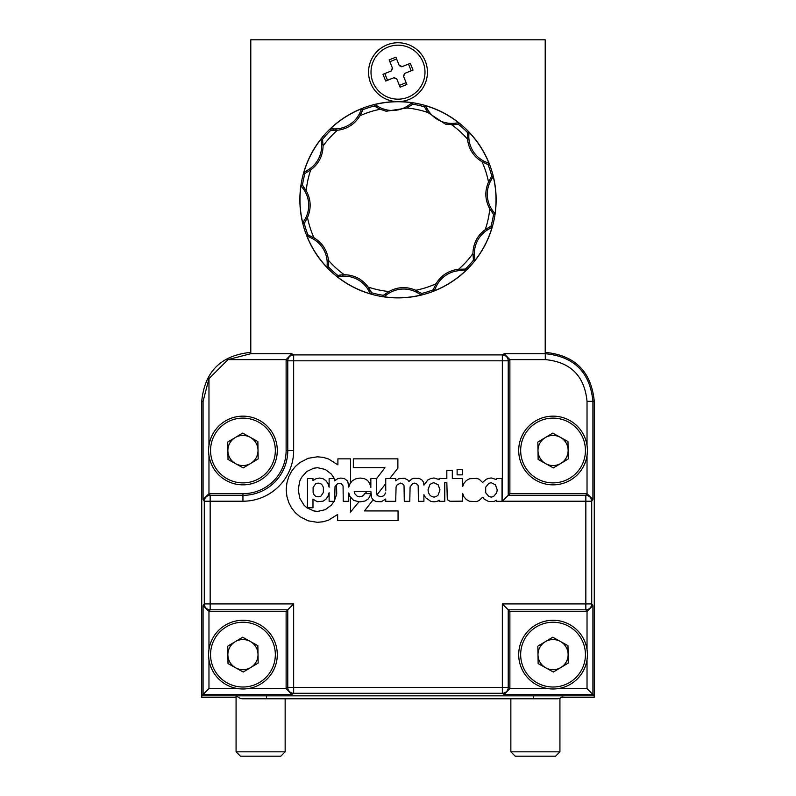 <?xml version="1.0" encoding="UTF-8"?>
<svg xmlns="http://www.w3.org/2000/svg" width="796" height="796" viewBox="0 0 796 796"><rect width="100%" height="100%" fill="white"/><g stroke="black" fill="none" stroke-linecap="round" stroke-linejoin="round"><path stroke-width="1.19" d="M242.939 698.788A7.851 7.851 0 0 1 236.81 695.843A7.851 7.851 0 0 0 242.939 698.788L266.501 698.788L266.501 695.843M556.981 698.788A7.851 7.851 0 0 0 563.11 695.843A7.851 7.851 0 0 1 559.926 698.221A7.851 7.851 0 0 0 563.11 695.843A7.851 7.851 0 0 1 559.926 698.221A7.851 7.851 0 0 0 563.11 695.843A7.851 7.851 0 0 1 556.981 698.788L533.429 698.788L533.429 695.843M560.812 463.421A15.064 15.064 0 0 0 560.364 437.322A15.064 15.064 0 0 0 537.987 450.765A15.064 15.064 0 0 0 560.812 463.421M518.713 451.093A34.347 34.347 0 0 1 552.464 416.159A34.347 34.347 0 0 1 587.398 449.909A34.347 34.347 0 0 1 553.648 484.844A34.347 34.347 0 0 1 518.713 451.093A34.347 34.347 0 0 0 553.648 484.844A34.347 34.347 0 0 0 587.398 449.909M552.752 433.104L567.976 441.541L568.274 458.944L553.359 467.899L538.136 459.461L537.837 442.069L552.752 433.104M560.812 667.545A15.064 15.064 0 0 0 560.364 641.447A15.064 15.064 0 0 0 537.987 654.889A15.064 15.064 0 0 0 560.812 667.545M518.713 655.227A34.347 34.347 0 0 1 552.464 620.283A34.347 34.347 0 0 1 587.398 654.033A34.347 34.347 0 0 1 553.648 688.968A34.347 34.347 0 0 1 518.713 655.227A34.347 34.347 0 0 0 553.648 688.968A34.347 34.347 0 0 0 587.398 654.033M552.752 637.228L567.976 645.665L568.274 663.068L553.359 672.023L538.136 663.585L537.837 646.193L552.752 637.228M250.7 463.421A15.064 15.064 0 0 0 250.252 437.322A15.064 15.064 0 0 0 227.875 450.765A15.064 15.064 0 0 0 250.7 463.421M208.602 451.093A34.347 34.347 0 0 1 242.352 416.159A34.347 34.347 0 0 1 277.287 449.909A34.347 34.347 0 0 1 243.536 484.844A34.347 34.347 0 0 1 208.602 451.093A34.347 34.347 0 0 0 243.536 484.844A34.347 34.347 0 0 0 277.287 449.909M242.641 433.104L257.864 441.541L258.163 458.944L243.248 467.899L228.024 459.461L227.726 442.069L242.641 433.104M201.726 402.905L201.726 694.371M594.274 694.371L594.274 461.789M285.147 751.832L236.074 751.832L240.442 756.2L280.779 756.2L285.147 751.832L285.147 698.788M559.926 751.832L510.853 751.832L515.221 756.2L555.558 756.2L559.926 751.832L559.926 698.221M201.726 401.423C204.592 371.652 220.95 355.305 250.79 352.369L250.69 353.723L228.034 359.613L208.97 378.677L203.079 401.323L201.726 401.423L201.726 695.843L594.274 695.843L594.274 401.423L592.92 401.343L592.92 499.42L587.03 493.689L587.03 455.551M504.137 353.723L509.878 359.613L508.226 360.807A5.89 5.88 -123.7 0 0 502.346 354.916L504.137 353.723L545.3 353.723L545.21 352.369C574.981 355.235 591.338 371.593 594.274 401.423M385.732 483.67L376.956 494.853L377.324 495.55L376.329 492.057L376.329 478.605L370.846 478.605L370.846 487.45L369.722 483.461L367.603 480.476L364.429 478.665L360.13 478.048L355.832 478.794L352.409 480.665L350.041 483.65L348.738 487.102L347.733 481.162L344.439 478.605L340.887 478.048L337.584 478.724L334.599 480.903L334.599 478.605L329.116 478.605L329.116 487.202L327.992 483.53L325.942 480.665L323.077 478.724L319.584 478.048L315.972 478.724L312.977 480.625L312.977 478.605L307.495 478.605L307.495 507.758L312.977 507.758L312.977 499.162L317.276 501.719L323.007 501.211L325.942 499.221L327.992 496.236L329.116 492.684L329.116 501.341L334.599 501.341L335.026 486.635L337.584 483.709L341.255 483.709L343.066 485.958L343.255 501.341L348.738 501.341L348.738 492.933L349.912 496.415L353.653 500.405L359.633 501.898L364.996 501.032L368.289 498.913L369.971 496.167L370.409 493.62L364.369 493.62L365.205 493.62L367.006 491.251M389.692 478.605L397.881 468.138L397.881 458.864L353.344 458.864L353.344 467.71L384.926 467.71L376.329 479.003M335.225 480.336L334.599 479.033M350.538 483.023L350.538 458.864L337.892 458.864L337.892 464.844L328.549 458.984L323.196 457.362L317.405 456.805L308.181 458.297L300.022 462.476L295.356 466.456L291.555 471.322L288.689 476.864L286.888 483.033L286.202 489.63L286.888 496.236L288.689 502.395L291.555 507.947L295.356 512.733L300.022 516.723L308.181 520.833L317.405 522.325L323.077 521.768L328.43 520.206L337.643 514.485L337.643 520.584L398.06 520.584L398.06 510.933L364.488 510.933L373.095 499.818M350.538 497.261L350.538 512.027L358.976 501.798M334.599 500.186L336.718 494.047L336.509 484.446M334.39 478.605L331.415 474.118L325.256 469.451L317.654 467.71L313.793 468.207L306.818 471.441L301.585 477.361L299.774 481.092L298.221 489.63L299.774 498.167L303.953 505.082L306.818 507.758L313.793 510.933L317.654 511.43L325.256 509.679L331.415 505.082L334.031 501.341M363.125 495.858L363.991 494.863L361.752 496.605L357.454 496.485L354.648 493.55L357.454 496.485L359.633 496.853L363.125 495.858M382.995 496.107L384.607 494.734L382.995 496.107L380.379 496.605L377.324 495.55L380.379 496.605L382.995 496.107M354.22 491.251L354.648 493.55L354.22 491.251L370.846 491.251L371.652 497.789L373.583 500.276L376.269 501.589L381.314 501.719L385.732 499.032L385.732 501.341L395.702 501.341L396.07 487.013L397.005 485.023L400.497 483.092L403.353 484.336L404.04 485.769L404.288 501.341L409.771 501.341L410.089 487.013L412.577 483.65L414.696 483.092L417.492 484.336L418.179 485.769L418.427 501.341L423.91 501.341L423.91 494.674L425.532 497.6L430.765 501.341L433.999 501.838L437.054 501.4L439.113 500.216L439.113 501.341L444.775 501.341L444.775 482.525L446.835 482.525L447.302 499.649L450.009 501.281L462.655 501.152L462.655 493.361L463.899 496.734L466.267 499.47L469.441 501.281L476.605 501.589L479.102 500.535L482.585 497.221L484.267 499.162L488.625 501.53L494.236 501.4L496.346 500.216L496.346 501.341L502.017 501.341L502.017 478.605L496.346 478.605L496.346 479.54L491.241 477.978L488.625 478.356L486.326 479.232L482.575 482.475L479.282 479.291L476.913 478.416L469.69 478.724L466.327 480.535L463.959 483.272L462.655 486.595L462.655 478.605L452.317 478.605L452.317 470.506L446.835 470.506L446.835 478.605L439.113 478.605L439.113 479.54L433.999 477.978L430.696 478.545L427.83 479.978L423.92 485.132L423.353 481.968L421.731 479.729L419.243 478.486L413.761 478.296L411.89 478.913L408.905 481.471L407.721 479.908L404.229 478.227L398.567 478.794L395.702 480.844L395.702 478.605L385.732 478.605L385.732 490.814M558.105 688.6L587.03 688.6L594.274 695.843L594.274 697.316L561.558 697.316M208.97 659.675L208.97 688.6L201.726 695.843M364.369 493.62L363.991 494.863M452.317 470.506L446.835 470.506M313.107 492.435L313.982 494.674L315.664 496.296L318.211 496.853L320.828 496.296L323.385 492.435L323.385 487.51L322.45 485.331L320.828 483.709L318.211 483.092L315.664 483.709L313.107 487.51L313.107 492.435M439.979 489.878L438.178 484.834L433.999 482.714L431.631 483.341L429.77 484.834L428.019 489.878L428.457 492.744L429.77 494.983L431.631 496.545L433.999 497.102L436.308 496.545L438.178 494.983L439.979 489.878M493.55 496.545L496.724 492.744L497.221 489.878L495.42 484.834L491.241 482.714L488.873 483.341L485.699 487.142L485.699 492.744L488.873 496.545L491.241 497.102L493.55 496.545M385.483 492.933L384.607 494.734M208.97 455.551L208.97 493.689L242.939 493.679A43.183 43.183 0 0 0 286.122 450.506L286.122 359.613L228.034 359.613M209.069 611.447L203.079 605.716L204.283 603.915A5.89 5.88 33.7 0 0 210.164 609.796L209.069 611.447L286.122 611.447L286.122 688.5L287.774 687.406A5.89 5.88 56.3 0 0 293.654 693.296L291.863 694.49L203.079 694.49L203.079 605.716M247.994 688.6L286.122 688.5M250.69 353.723L291.863 353.723L293.654 354.916L502.346 354.916L502.346 360.807L508.226 360.807L508.226 495.331L502.346 501.221L502.346 360.807L293.654 360.807L293.654 450.506A50.715 50.715 0 0 1 242.939 501.221L210.164 501.221L210.164 603.915L293.654 603.915L286.122 611.447M587.03 649.586L587.03 611.447L585.836 609.796A5.89 5.88 -33.7 0 0 591.717 603.915L592.92 605.716L592.92 694.49L504.137 694.49L509.878 688.6L548.006 688.6M293.654 603.915L293.654 687.406L502.346 687.406L502.346 603.915L509.878 611.447L586.931 611.447M509.878 611.447L509.878 688.6M592.92 499.42L591.717 501.221A5.89 5.88 -146.3 0 0 585.836 495.331L508.226 495.331L509.878 493.679L587.03 493.689M587.03 445.452L587.03 401.343C584.533 375.961 570.623 362.051 545.3 359.613L509.878 359.613M509.878 493.679L509.878 359.712M457.113 474.864L462.655 474.864L462.655 469.322L457.113 469.322L457.113 474.864M545.3 359.613L545.3 353.723C574.195 356.509 590.065 372.379 592.92 401.343L587.03 401.343M208.97 493.689L203.079 499.42L203.079 401.323M291.863 353.723L286.122 359.613M209.069 493.679L210.164 495.331A5.89 5.88 146.3 0 0 204.283 501.221L203.079 499.42M286.122 450.506L287.774 450.506L287.774 360.807L293.654 360.807L293.654 354.916A5.89 5.88 123.7 0 0 287.774 360.807L286.122 359.712M286.122 688.6L291.863 694.49M587.03 611.447L592.92 605.716M504.137 694.49L502.346 693.296A5.89 5.88 -56.3 0 0 508.226 687.406L509.878 688.5M250.7 667.545A15.064 15.064 0 0 0 250.252 641.447A15.064 15.064 0 0 0 227.875 654.889A15.064 15.064 0 0 0 250.7 667.545M208.602 655.227A34.347 34.347 0 0 1 242.352 620.283A34.347 34.347 0 0 1 277.287 654.033A34.347 34.347 0 0 1 243.536 688.968A34.347 34.347 0 0 1 208.602 655.227A34.347 34.347 0 0 0 243.536 688.968A34.347 34.347 0 0 0 277.287 654.033M242.641 637.228L257.864 645.665L258.163 663.068L243.248 672.023L228.024 663.585L227.726 646.193L242.641 637.228M423.054 62.148A26.984 26.984 0 0 0 387.96 47.133A26.984 26.984 0 0 0 372.946 82.227A26.984 26.984 0 0 0 408.04 97.231A26.984 26.984 0 0 0 423.054 62.148M398 42.745A29.442 29.442 0 0 0 368.558 72.187A29.442 29.442 0 0 0 398 101.629A29.442 29.442 0 0 0 427.442 72.187A29.442 29.442 0 0 0 398 42.745M455.959 124.484L458.486 124.355L459.023 123.062A98.017 98.017 0 0 0 425.094 105.569L425.392 105.898A11.651 11.651 0 0 1 426.974 108.256A26.825 26.825 0 0 0 428.298 110.564A27.81 27.81 0 0 0 453.093 123.35A26.825 26.825 0 0 0 455.75 123.091L455.959 124.484L453.163 124.783L445.501 124.156L427.89 112.515L424.377 106.783A96.664 96.664 0 0 0 412.676 104.216L412.497 102.823A98.017 98.017 0 0 0 374.369 104.634L374.349 106.057L380.259 109.261A92.227 92.227 0 0 0 359.971 115.748C354.797 124.236 347.275 129.071 337.385 130.255L330.639 130.435A96.664 96.664 0 0 0 322.589 139.28L321.295 138.743A98.017 98.017 0 0 0 303.803 172.672L304.997 173.409L310.758 169.866A92.227 92.227 0 0 0 306.221 190.692C310.987 199.408 311.415 208.343 307.495 217.497L304.291 223.407A96.664 96.664 0 0 0 307.913 234.83L306.798 235.676A98.017 98.017 0 0 0 327.435 267.794L328.668 267.128L328.489 260.372A92.227 92.227 0 0 0 344.26 274.71C354.19 274.938 362.14 279.038 368.11 287.008L371.642 292.769A96.664 96.664 0 0 0 383.324 295.316L383.503 296.699A98.017 98.017 0 0 0 421.631 294.888L421.671 293.485L415.741 290.261A92.227 92.227 0 0 0 436.029 283.774C441.203 275.297 448.725 270.461 458.615 269.267L465.361 269.098A96.664 96.664 0 0 0 473.411 260.242L474.705 260.79A98.017 98.017 0 0 0 492.197 226.86L491.003 226.124L485.242 229.656A92.227 92.227 0 0 0 489.779 208.831C485.013 200.114 484.585 191.179 488.505 182.025L491.729 176.085A96.664 96.664 0 0 0 488.087 164.692L489.202 163.847A98.017 98.017 0 0 0 468.565 131.738L467.332 132.395L467.511 139.151A92.227 92.227 0 0 0 451.74 124.813M374.369 104.634L374.797 104.773A11.651 11.651 0 0 1 377.334 106.027A26.825 26.825 0 0 0 379.642 107.37A27.81 27.81 0 0 0 407.502 106.047A26.825 26.825 0 0 0 409.681 104.485L410.557 105.589L407.064 107.987L386.209 111.251L380.259 109.261M468.565 131.738L468.655 132.176A11.651 11.651 0 0 1 468.844 135.002A26.825 26.825 0 0 0 468.834 137.668A27.81 27.81 0 0 0 483.918 161.14A26.825 26.825 0 0 0 486.356 162.235L485.839 163.548L482.018 161.727C473.53 156.563 468.695 149.041 467.511 139.151M303.803 172.672L304.102 172.394A11.651 11.651 0 0 1 306.49 170.792A27.8 27.8 0 0 0 321.594 144.673A26.825 26.825 0 0 0 321.325 142.016L322.718 141.807L323.057 146.016C322.828 155.946 318.728 163.896 310.758 169.866M465.57 269.486L465.769 270.391M465.63 270.411L465.59 270.421A11.651 11.651 0 0 1 462.765 270.61A26.825 26.825 0 0 0 460.098 270.6A27.81 27.81 0 0 0 436.626 285.684A26.825 26.825 0 0 0 435.531 288.112L434.218 287.595L433.064 289.844L433.92 290.968A98.017 98.017 0 0 0 466.028 270.332M371.404 293.137L370.906 293.963A98.017 98.017 0 0 1 336.977 276.471L337.335 275.625L336.977 276.471M370.628 293.654L370.608 293.625A11.651 11.651 0 0 1 369.026 291.276A26.825 26.825 0 0 0 367.702 288.958A27.81 27.81 0 0 0 342.907 276.172A26.825 26.825 0 0 0 340.25 276.441L340.041 275.048L337.335 275.625M303.833 223.417L302.958 223.139M305.475 221.208L304.291 220.432A26.825 26.825 0 0 0 305.604 218.134A27.81 27.81 0 0 0 304.281 190.254A26.825 26.825 0 0 0 302.719 188.085L303.823 187.209L302.45 185.09L301.057 185.269A98.017 98.017 0 0 0 302.878 223.397M330.43 130.046L330.231 129.141M330.668 130.435L330.41 129.101A11.651 11.651 0 0 1 333.235 128.912A26.825 26.825 0 0 0 335.902 128.922A27.81 27.81 0 0 0 359.374 113.848A26.825 26.825 0 0 0 360.469 111.41L361.782 111.928L362.936 109.679L362.08 108.564A98.017 98.017 0 0 0 329.972 129.201M425.094 105.569L424.368 106.744L425.392 105.898M492.167 176.105L493.042 176.394M493.003 176.523L492.993 176.553A11.651 11.651 0 0 1 491.739 179.1A26.825 26.825 0 0 0 490.396 181.408A27.81 27.81 0 0 0 491.719 209.268A26.825 26.825 0 0 0 493.281 211.438L492.177 212.323L493.55 214.442L494.943 214.263A98.017 98.017 0 0 0 493.122 176.125M340.041 275.048L344.26 274.71M306.798 235.676L307.166 235.954A11.651 11.651 0 0 0 309.644 237.288A26.825 26.825 0 0 1 312.082 238.392A27.81 27.81 0 0 1 327.166 261.864A26.825 26.825 0 0 1 327.156 264.531A11.651 11.651 0 0 0 327.345 267.356L328.668 267.098A96.664 96.664 0 0 0 337.514 275.177M421.631 294.888L421.203 294.749A11.651 11.651 0 0 1 418.666 293.505A26.825 26.825 0 0 0 416.358 292.162A27.81 27.81 0 0 0 388.498 293.485A26.825 26.825 0 0 0 386.319 295.037L385.443 293.933L383.324 295.316M385.443 293.933L388.936 291.535C397.642 286.779 406.577 286.351 415.741 290.261M434.218 287.595L436.029 283.774M492.197 226.86L491.898 227.139A11.651 11.651 0 0 1 489.51 228.741A26.825 26.825 0 0 0 487.192 230.064A27.81 27.81 0 0 0 474.416 254.859A26.825 26.825 0 0 0 474.675 257.516L473.282 257.725L473.411 260.242M473.282 257.725L472.943 253.506C473.182 243.576 477.282 235.626 485.242 229.656M491.023 226.134L491.898 227.139L490.983 226.134A96.664 96.664 0 0 0 493.55 214.442M492.177 212.323L489.779 208.831M485.839 163.548L488.087 164.692M410.557 105.589L412.676 104.216M361.782 111.928L359.971 115.748M321.295 138.743L322.589 139.28L322.718 141.807M303.823 187.209L306.221 190.692M309.644 237.288L310.161 235.974L307.913 234.83M310.161 235.974L313.982 237.795C322.47 242.959 327.305 250.491 328.489 260.372M307.166 235.954L307.952 234.85M307.007 235.835L307.525 235.128M327.375 267.526L328.28 267.337M304.291 220.432A11.651 11.651 0 0 0 303.017 222.96M305.604 218.134L306.878 218.781M301.057 185.269L302.48 185.13M301.246 185.687A11.651 11.651 0 0 0 302.719 188.085M301.157 185.508L301.963 185.16M321.246 139.191A11.651 11.651 0 0 0 321.325 142.016M321.266 138.992L322.141 139.091M304.002 172.483L304.619 173.17M362.08 108.564L361.822 108.913A11.651 11.651 0 0 0 360.469 111.41M361.931 108.763L362.638 109.291M412.497 102.823L412.079 103.002A11.651 11.651 0 0 0 409.681 104.485M412.258 102.923L412.607 103.729M374.627 104.714L374.339 105.599M459.023 123.062L458.576 123.012A11.651 11.651 0 0 0 455.75 123.091M458.765 123.032L458.665 123.897M425.283 105.769L424.596 106.385M489.202 163.847L488.844 163.588A11.651 11.651 0 0 0 486.356 162.235M488.993 163.687L488.475 164.394M468.625 131.997L467.72 132.196M494.943 214.263L494.764 213.855A11.651 11.651 0 0 0 493.281 211.438M494.843 214.024L494.037 214.373M474.705 260.79L473.411 260.202M474.754 260.332A11.651 11.651 0 0 0 474.675 257.516M474.734 260.531L473.859 260.431M491.998 227.039L491.381 226.353M433.92 290.968L433.084 289.804M434.188 290.59A11.651 11.651 0 0 0 435.531 288.112M434.069 290.759L433.362 290.232M383.503 296.699L383.911 296.53A11.651 11.651 0 0 0 386.319 295.037M383.742 296.6L383.393 295.794M421.373 294.809L421.661 293.923M337.235 276.501L337.434 276.52A11.651 11.651 0 0 0 340.25 276.441M337.434 276.52L337.564 275.167M545.21 353.036L545.21 39.8L250.79 39.8L250.79 352.907M392.478 68.157L389.154 59.869L395.891 57.173L399.214 65.461A6.836 6.836 0 0 1 402.03 66.665L410.318 63.342L413.015 70.078L404.726 73.401A6.836 6.836 0 0 1 403.522 76.207L406.846 84.495L400.109 87.202L396.786 78.913A6.836 6.836 0 0 1 393.97 77.709L385.682 81.033L382.985 74.287L391.274 70.973A6.836 6.836 0 0 1 392.478 68.157L392.597 68.466A6.557 6.557 0 0 0 391.572 70.844L391.274 70.973M403.522 76.207L403.403 75.909A6.557 6.557 0 0 0 404.428 73.521L404.726 73.401M399.373 85.381L406.119 82.684M411.194 70.804L408.497 64.068M393.97 77.709L394.279 77.59A6.557 6.557 0 0 0 396.667 78.605L396.786 78.913M384.806 73.56L387.503 80.306M396.627 58.984L389.881 61.69M402.03 66.665L401.721 66.784A6.557 6.557 0 0 0 399.333 65.76L399.214 65.461M236.074 697.316L201.726 697.316L201.726 402.895M545.21 39.8L545.21 352.369M585.438 449.939A32.387 32.387 0 0 0 552.494 418.119A32.387 32.387 0 0 0 520.674 451.063A32.387 32.387 0 0 0 553.618 482.883A32.387 32.387 0 0 0 585.438 449.939M585.438 654.063A32.387 32.387 0 0 0 552.494 622.243A32.387 32.387 0 0 0 520.674 655.188A32.387 32.387 0 0 0 553.618 687.008A32.387 32.387 0 0 0 585.438 654.063M275.326 449.939A32.387 32.387 0 0 0 242.382 418.119A32.387 32.387 0 0 0 210.562 451.063A32.387 32.387 0 0 0 243.506 482.883A32.387 32.387 0 0 0 275.326 449.939M502.346 603.915L585.836 603.915L585.836 501.221L502.346 501.221M586.931 493.679L585.836 495.331L585.836 501.221L591.717 501.221L591.717 603.915L585.836 603.915L585.836 609.796L508.226 609.796L508.226 687.406L502.346 687.406L502.346 693.296L293.654 693.296L293.654 687.406L287.774 687.406L287.774 609.796L210.164 609.796L210.164 603.915L204.283 603.915L204.283 501.221L210.164 501.221L210.164 495.331L242.939 495.331A44.825 44.825 0 0 0 287.774 450.506L293.654 450.506M242.939 493.679L242.939 501.221M208.97 378.677L208.97 445.452M208.97 611.447L208.97 649.586M208.97 688.6L237.895 688.6M587.03 688.6L587.03 659.675M275.326 654.063A32.387 32.387 0 0 0 242.382 622.243A32.387 32.387 0 0 0 210.562 655.188A32.387 32.387 0 0 0 243.506 687.008A32.387 32.387 0 0 0 275.326 654.063M453.093 123.35L453.163 124.783M407.502 106.047L408.278 107.241M488.505 182.025A92.227 92.227 0 0 0 482.018 161.727M427.89 112.515A92.227 92.227 0 0 0 407.064 107.987M337.385 130.255A92.227 92.227 0 0 0 323.057 146.016M302.112 178.891A98.137 98.137 0 0 0 377.135 295.654A98.137 98.137 0 0 0 493.888 220.631A98.137 98.137 0 0 0 418.865 103.868A98.137 98.137 0 0 0 302.112 178.891A98.137 98.137 0 0 0 377.135 295.654A98.137 98.137 0 0 0 493.888 220.631A98.137 98.137 0 0 0 418.865 103.868A98.137 98.137 0 0 0 302.112 178.891M304.997 173.409A96.664 96.664 0 0 0 302.45 185.09M421.671 293.485A96.664 96.664 0 0 0 433.064 289.844M374.757 104.764L374.329 106.027A96.664 96.664 0 0 0 362.936 109.679L361.822 108.913M468.655 132.136L467.342 132.395A96.664 96.664 0 0 0 458.486 124.355M368.11 287.008A92.227 92.227 0 0 0 388.936 291.535M458.615 269.267A92.227 92.227 0 0 0 472.943 253.506M307.495 217.497A92.227 92.227 0 0 0 313.982 237.795M327.166 261.864L328.589 261.794M312.082 238.392L312.738 237.118M327.156 264.531L328.559 264.61M327.345 267.396L328.658 267.138M302.997 223.009L304.261 223.437M304.281 190.254L305.485 189.478M306.49 170.792L307.127 172.045M321.584 144.673L323.017 144.603M304.977 173.399L304.102 172.394L305.017 173.389M333.235 128.912L333.156 130.325M335.902 128.922L335.972 130.355M359.374 113.848L360.648 114.495M374.797 104.773L374.349 106.057M377.334 106.027L376.568 107.201M379.642 107.37L378.986 108.634M412.079 103.002L412.636 104.236M425.372 105.868L424.368 106.744M426.974 108.256L425.711 108.893M428.298 110.564L427.094 111.341M458.576 123.012L458.446 124.355M468.655 132.176L467.332 132.425M468.844 135.002L467.441 134.922M468.834 137.668L467.411 137.728M483.918 161.14L483.262 162.404M488.844 163.588L488.057 164.682M492.993 176.553L491.709 176.115M491.739 179.1L490.555 178.324M490.396 181.408L489.122 180.752M491.719 209.268L490.515 210.044M494.764 213.855L493.53 214.413M489.51 228.741L488.873 227.477M487.192 230.064L486.426 228.86M474.416 254.859L472.983 254.929M465.59 270.421L465.332 269.088M462.765 270.61L462.844 269.207M460.098 270.6L460.028 269.177M436.626 285.684L435.352 285.028M421.203 294.749L421.651 293.475M421.243 294.769L421.671 293.505M418.666 293.505L419.432 292.321M416.358 292.162L417.014 290.888M388.498 293.485L387.722 292.281M383.911 296.53L383.354 295.296M342.907 276.172L342.837 274.749M369.026 291.276L370.289 290.639M367.702 288.958L368.906 288.192M370.608 293.625L371.623 292.739M533.429 698.788L266.501 698.788M236.074 751.832L236.074 695.843M510.853 751.832L510.853 698.788"/></g></svg>
